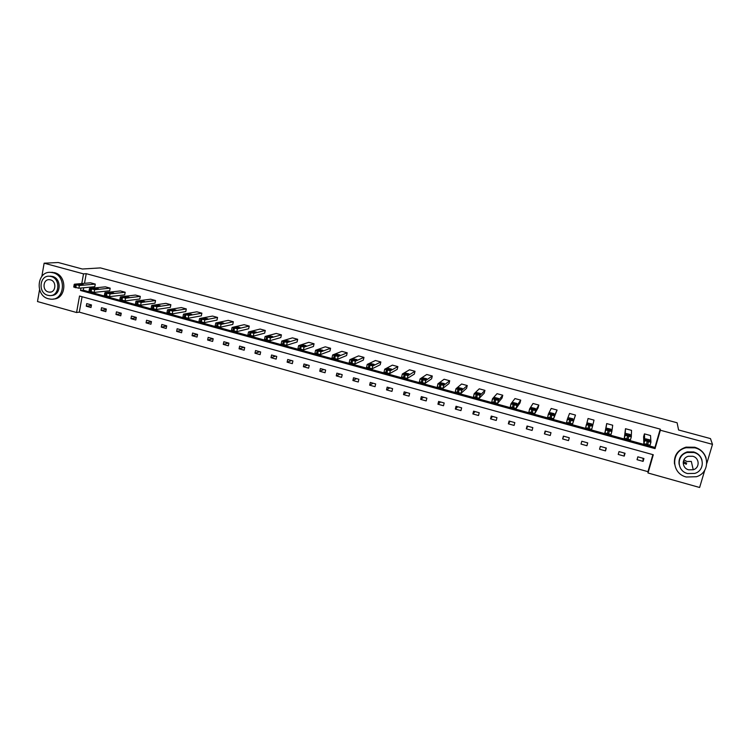 <?xml version="1.0" encoding="UTF-8"?>
<svg xmlns="http://www.w3.org/2000/svg" width="750" height="750" viewBox="0 0 750 750"><rect width="100%" height="100%" fill="white"/><g stroke="black" fill="none" stroke-linecap="round" stroke-linejoin="round"><path stroke-width="1.12" d="M704.822 470.053L699.619 487.481L648.009 472.987L653.278 454.753L79.538 296.025L76.566 312.516L37.5 301.547L39.553 289.669M82.088 296.728L79.303 312.141L647.953 471.675L648.009 472.987M79.303 312.141L76.566 312.516M41.85 276.356L44.128 263.194L83.522 273.872L81.778 283.556M83.7 287.756L83.259 290.212L654.947 447.441L660.234 429.131L660.356 430.228L712.5 444.356L710.466 438.591L678.581 429.975L677.109 422.775L100.406 267.909L82.359 269.016L58.275 262.519L44.128 263.194M712.5 444.356L706.847 463.284M89.016 291.112L94.144 292.416L109.688 290.775L110.175 288.159L94.631 289.725L89.719 288.375L105.384 286.847L110.175 288.159M119.859 299.578L125.025 300.909L139.8 299.006L140.297 296.372L125.531 298.191L120.553 296.822L135.441 295.05L140.297 296.372M151.163 308.166L156.366 309.516L170.344 307.359L170.859 304.706L156.9 306.788L151.838 305.4L165.938 303.366L170.859 304.706M182.944 316.884L188.184 318.263L201.328 315.834L201.872 313.163L188.737 315.516L183.6 314.109L196.875 311.803L201.872 313.163M215.194 325.734L220.481 327.141L232.781 324.431L233.334 321.75L221.053 324.375L215.841 322.95L228.262 320.363L233.334 321.75M247.941 334.716L253.275 336.15L264.684 333.15L265.266 330.459L253.866 333.375L248.569 331.922L260.119 329.053L265.266 330.459M281.184 343.828L286.575 345.3L297.075 342.009L297.675 339.291L287.184 342.506L281.812 341.034L292.444 337.866L297.675 339.291M314.934 353.1L320.381 354.591L329.953 351L330.572 348.263L321.019 351.778L315.562 350.287L325.266 346.819L330.572 348.263M349.191 362.512L354.722 364.031L363.328 360.122L363.966 357.375L355.378 361.2L349.838 359.681L358.575 355.903L363.966 357.375M383.981 372.075L389.606 373.622L397.209 369.384L397.866 366.619L390.281 370.772L384.656 369.225L392.4 365.128L397.866 366.619M419.325 381.788L425.044 383.353L431.616 378.788L432.3 376.012L425.747 380.494L420.028 378.928L426.741 374.503L432.3 376.012M455.934 388.884L455.297 391.866L461.053 393.253L466.556 388.341L467.259 385.547L461.775 390.366L455.963 388.772L461.616 384.009L467.259 385.547M492.459 398.859L491.803 401.887L497.634 403.303L502.041 398.044L502.762 395.231L498.384 400.406L492.478 398.784L497.034 393.675L502.762 395.231M529.575 409.003L528.9 412.069L534.816 413.522L538.078 407.897L538.828 405.075L535.584 410.606L529.584 408.956L533.016 403.481L538.828 405.075M567.3 419.297L566.597 422.419L572.606 423.909L575.475 415.069L573.403 420.975L567.3 419.297L569.559 413.456L575.475 415.069M611.841 431.531L611.016 434.466L604.922 432.938L606.694 423.581L612.703 425.222L611.841 431.512L605.747 429.984L606.694 423.581M650.906 442.275L650.072 445.2L643.875 443.634L643.603 436.753L644.428 433.875L650.531 435.534L650.925 442.228L644.728 440.663L644.428 433.875M660.234 429.131L86.241 273.675L84.506 283.322M631.294 436.884L630.459 439.809L624.319 438.263L625.481 428.709L631.538 430.359L631.303 436.847L625.153 435.3L625.481 428.709M588.056 418.5L594.009 420.122L592.547 426.216L586.491 424.716L588.056 418.5M548.353 414.141L547.669 417.225L553.631 418.697L557.081 410.044L554.419 415.763L548.362 414.103L551.213 408.45L557.081 410.044M510.938 403.912L510.272 406.959L516.15 408.394L519.984 402.956L520.725 400.134L516.909 405.487L510.956 403.856L514.959 398.559L520.725 400.134M474.122 393.853L473.475 396.863L479.269 398.259L484.228 393.178L484.941 390.375L480 395.363L474.141 393.759L479.259 388.819L484.941 390.375M437.887 383.953L437.259 386.916L442.978 388.284L449.016 383.55L449.709 380.766L443.691 385.416L437.925 383.831L444.113 379.237L449.709 380.766M401.588 376.913L407.259 378.469L414.347 374.072L415.012 371.297L407.944 375.609L402.272 374.053L409.509 369.797L415.012 371.297M366.516 367.275L372.103 368.803L380.203 364.734L380.85 361.978L372.769 365.972L367.181 364.434L375.422 360.506L380.85 361.978M331.997 357.787L337.491 359.297L346.575 355.538L347.203 352.8L338.128 356.475L332.634 354.966L341.859 351.347L347.203 352.8M298.003 348.441L303.412 349.931L313.453 346.481L314.062 343.762L304.031 347.128L298.622 345.637L308.794 342.328L314.062 343.762M264.497 339.253L269.859 340.706L280.819 337.566L281.409 334.856L270.459 337.922L265.125 336.459L276.225 333.441L281.409 334.856M231.506 330.206L236.822 331.631L248.672 328.772L249.244 326.081L237.394 328.856L232.144 327.422L244.134 324.694L249.244 326.081M199.003 321.291L204.272 322.688L216.994 320.109L217.547 317.438L204.834 319.931L199.659 318.516L212.513 316.069L217.547 317.438M166.997 312.506L172.219 313.875L185.784 311.578L186.309 308.925L172.753 311.137L167.662 309.741L181.35 307.566L186.309 308.925M135.459 303.853L140.634 305.194L155.016 303.169L155.522 300.525L141.159 302.475L136.134 301.097L150.638 299.194L155.522 300.525M104.381 295.331L109.528 296.644L124.688 294.881L125.184 292.247L110.025 293.944L105.084 292.584L120.366 290.934L125.184 292.247M73.763 286.931L78.872 288.225L94.8 286.706L95.278 284.091L79.35 285.534L74.475 284.194L90.525 282.797L95.278 284.091M86.241 273.675L83.522 273.872M80.981 288.019L80.531 290.484L655.041 448.622L660.356 430.228M647.953 471.675L652.875 454.641M86.737 303.619L91.472 304.931L91.003 307.528L86.269 306.206L86.737 303.619M101.541 307.725L106.303 309.056L105.825 311.653L101.062 310.331L101.541 307.725M116.447 311.869L121.247 313.209L120.759 315.816L115.959 314.475L116.447 311.869M131.456 316.05L136.294 317.391L135.797 320.006L130.959 318.656L131.456 316.05M146.578 320.25L151.444 321.6L150.938 324.225L146.072 322.875L146.578 320.25M161.803 324.488L166.716 325.847L166.191 328.481L161.297 327.113L161.803 324.488M177.15 328.744L182.091 330.122L181.566 332.756L176.625 331.388L177.15 328.744M192.6 333.047L197.578 334.425L197.034 337.069L192.066 335.691L192.6 333.047M208.162 337.369L213.178 338.766L212.634 341.419L207.619 340.022L208.162 337.369M223.837 341.728L228.891 343.134L228.338 345.797L223.284 344.391L223.837 341.728M239.634 346.116L244.716 347.531L244.153 350.203L239.072 348.788L239.634 346.116M255.544 350.541L260.663 351.966L260.091 354.647L254.972 353.212L255.544 350.541M271.566 354.994L276.731 356.428L276.15 359.119L270.994 357.675L271.566 354.994M287.719 359.484L292.913 360.928L292.322 363.628L287.128 362.175L287.719 359.484M303.984 364.003L309.225 365.466L308.616 368.166L303.384 366.703L303.984 364.003M320.372 368.559L325.65 370.031L325.041 372.741L319.762 371.269L320.372 368.559M336.881 373.153L342.197 374.634L341.578 377.353L336.262 375.872L336.881 373.153M353.522 377.775L358.875 379.266L358.247 381.994L352.884 380.503L353.522 377.775M370.284 382.434L375.675 383.944L375.038 386.672L369.637 385.172L370.284 382.434M387.169 387.131L392.606 388.65L391.959 391.388L386.522 389.869L387.169 387.131M404.184 391.866L409.669 393.394L409.003 396.141L403.528 394.613L404.184 391.866M421.341 396.628L426.863 398.166L426.188 400.922L420.666 399.384L421.341 396.628M438.619 401.438L444.188 402.984L443.494 405.75L437.934 404.203L438.619 401.438M456.028 406.275L461.644 407.841L460.941 410.616L455.334 409.05L456.028 406.275M473.578 411.159L479.231 412.725L478.519 415.509L472.875 413.934L473.578 411.159M491.269 416.072L496.959 417.656L496.238 420.45L490.547 418.856L491.269 416.072M509.091 421.031L514.828 422.625L514.097 425.419L508.359 423.825L509.091 421.031M527.053 426.019L532.837 427.631L532.097 430.434L526.312 428.822L527.053 426.019M545.156 431.053L550.988 432.675L550.228 435.487L544.406 433.866L545.156 431.053M563.409 436.125L569.288 437.766L568.509 440.587L562.641 438.947L563.409 436.125M581.794 441.244L587.719 442.884L586.941 445.725L581.016 444.075L581.794 441.244L581.016 444.075M600.337 446.391L606.309 448.059L605.513 450.9L599.541 449.231L600.337 446.391M619.022 451.594L625.041 453.263L624.234 456.112L618.216 454.434L619.022 451.594M637.856 456.825L643.931 458.512L643.106 461.372L637.041 459.684L637.856 456.825M654.947 447.441L655.041 448.622M83.259 290.212L80.531 290.484M643.05 458.269L643.106 461.372M624.431 453.094L624.234 456.112M605.962 447.956L605.513 450.9M587.644 442.866L586.941 445.725M563.663 436.2L562.641 438.947M545.672 431.194L544.406 433.866M527.812 426.234L526.312 428.822M510.094 421.303L508.359 423.825M492.516 416.419L490.547 418.856M475.069 411.572L472.875 413.934M457.753 406.753L455.334 409.05M440.569 401.981L437.934 404.203M423.516 397.238L420.666 399.384M406.584 392.531L403.528 394.613M389.784 387.863L386.522 389.869M373.116 383.231L369.637 385.172M356.569 378.628L352.884 380.503M340.144 374.062L336.262 375.872M323.841 369.525L319.762 371.269M307.65 365.025L303.384 366.703M291.581 360.562L287.128 362.175M275.634 356.128L270.994 357.675M259.8 351.722L254.972 353.212M244.088 347.353L239.072 348.788M228.478 343.022L223.284 344.391M212.991 338.709L207.619 340.022M197.569 334.444L192.066 335.691M182.062 330.253L176.625 331.388M166.669 326.072L161.297 327.113M151.387 321.919L146.072 322.875M136.219 317.794L130.959 318.656M121.153 313.688L115.959 314.475M106.2 309.609L101.062 310.331M91.359 305.55L86.269 306.206M686.362 464.297L683.156 462.778M649.744 441.056L645.806 440.091L645.684 438.844L649.594 439.809L649.734 441.103M693.244 469.753C700.041 467.944 699.637 457.828 692.7 456.253L688.453 456.253C681.431 457.838 681.628 468.197 688.688 469.819L693.244 469.753L691.312 461.419L686.916 461.494L683.897 459.862M686.259 477L696.431 476.728C710.747 472.603 709.65 451.153 694.884 447.834L686.128 447.741C670.772 450.891 670.922 473.456 686.259 477M706.134 458.231C704.372 452.7 700.575 449.034 694.725 447.234L685.997 447.141C677.559 450 673.734 455.625 674.513 464.034M679.116 464.325C678.403 458.203 681.103 454.059 687.225 451.903L693.666 451.941C697.997 453.281 700.763 456.019 701.972 460.144M687.581 473.55L694.791 473.4C705.234 470.522 704.531 454.922 693.816 452.503L687.347 452.466C676.359 454.838 676.575 471.019 687.581 473.55M683.325 461.4L686.7 463.172M48.478 298.791L50.803 299.184C64.725 300.712 66.881 275.822 53.034 272.747L51.056 272.4C36.947 270.553 34.575 295.631 48.478 298.791M53.269 299.034C66.562 299.231 67.697 275.55 54.459 272.653L50.222 272.362M49.134 276.216L52.388 276.403C62.034 278.531 61.05 295.828 51.337 295.453M47.794 295.294L49.434 295.575C59.484 296.709 61.069 278.728 51.066 276.497L49.613 276.244C39.45 274.95 37.763 293.025 47.794 295.294M50.484 279.853L49.519 279.684C42.984 278.869 41.916 290.503 48.375 291.966L49.406 292.144C55.903 292.894 56.934 281.297 50.484 279.853M630.216 435.712L626.306 434.747L626.287 433.528L630.169 434.484L630.206 435.741M610.837 430.406L606.881 429.319L607.059 428.269L610.913 429.206L610.837 430.416M591.628 425.138L587.784 424.209L587.981 423.047L591.797 423.975L591.628 425.138M592.547 426.216L591.731 429.169L589.153 428.925L585.684 427.659L586.388 424.528M572.569 419.916L568.762 418.997L569.053 417.863L572.85 418.781L572.569 419.916M553.669 414.741L549.816 413.681L550.284 412.725L554.053 413.634L553.669 414.741M534.928 409.603L531.094 408.553L531.666 407.634L535.406 408.525L534.928 409.603M516.328 404.513L512.531 403.472L513.197 402.572L516.919 403.453L516.328 404.513M497.878 399.459L494.119 398.419L494.878 397.556L498.572 398.428L497.878 399.459M479.578 394.444L475.847 393.422L476.7 392.587L480.366 393.441L479.578 394.444M461.428 389.466L457.725 388.453L458.672 387.647L462.309 388.5L461.428 389.466M443.419 384.534L439.744 383.531L440.784 382.753L444.403 383.588L443.419 384.534M425.55 379.641L421.903 378.637L423.028 377.897L426.628 378.722L425.55 379.641M407.831 374.784L404.213 373.791L405.422 373.069L409.003 373.894L407.831 374.784M390.244 369.966L386.653 368.981L387.947 368.287L391.509 369.103L390.244 369.966M372.787 365.184L369.225 364.209L370.613 363.544L374.156 364.35L372.787 365.184M355.481 360.441L351.947 359.475L353.409 358.837L356.934 359.625L355.481 360.441M338.297 355.734L334.791 354.778L336.337 354.159L339.844 354.947L338.297 355.734M321.253 351.066L317.775 350.109L319.406 349.528L322.894 350.306L321.253 351.066M304.341 346.434L300.881 345.487L302.597 344.925L306.066 345.694L304.341 346.434M287.55 341.831L284.081 341.072L285.909 340.359L289.369 341.119L287.55 341.831M270.9 337.266L267.441 336.516L269.363 335.831L272.803 336.581L270.9 337.266M254.362 332.738L250.922 331.988L252.928 331.331L256.359 332.081L254.362 332.738M237.966 328.247L234.525 327.506L236.625 326.869L240.038 327.609L237.966 328.247M221.681 323.784L218.259 323.044L220.444 322.434L223.837 323.175L221.681 323.784M205.519 319.359L202.116 318.628L204.384 318.038L207.769 318.769L205.519 319.359M189.488 314.962L186.094 314.241L188.438 313.678L191.812 314.4L189.488 314.962M173.569 310.603L170.184 309.881L172.613 309.347L175.978 310.069L173.569 310.603M157.762 306.272L154.397 305.559L156.909 305.044L160.256 305.756L157.762 306.272M142.088 301.978L138.731 301.266L141.319 300.778L144.656 301.491L142.088 301.978M126.516 297.712L123.169 297.009L125.841 296.541L129.169 297.244L126.516 297.712M111.066 293.484L107.728 292.781L110.475 292.341L113.794 293.034L111.066 293.484M95.728 289.275L92.4 288.581L95.231 288.159L98.531 288.853L95.728 289.275M80.503 285.113L77.184 284.419L80.091 284.016L83.381 284.709L80.503 285.113M643.772 443.466L644.616 440.494M647.569 444.984L648.422 442.003M646.303 444.637L647.156 441.656M649.678 439.931L649.322 441.178M624.216 438.094L625.05 435.131M627.938 439.594L628.781 436.622M626.681 439.247L627.525 436.275M630.253 434.616L629.916 435.816M604.819 432.759L605.644 429.806M608.466 434.241L609.291 431.278M607.219 433.894L608.053 430.931M610.988 429.347L610.669 430.5M589.153 428.925L589.969 425.981M587.925 428.588L588.741 425.634M591.881 424.116L591.581 425.194M572.606 423.909L573.403 420.975M570.009 423.666L570.806 420.722M568.781 423.328L569.587 420.384M569.053 417.863L568.753 418.997M553.631 418.697L554.419 415.763M551.016 418.444L551.803 415.509M549.797 418.106L550.584 415.172M550.284 412.725L549.975 413.897M534.816 413.522L535.584 410.606M532.172 413.259L532.95 410.334M530.972 412.931L531.741 410.006M531.666 407.634L531.347 408.834M516.15 408.394L516.909 405.487M513.488 408.122L514.247 405.206M512.297 407.794L513.056 404.887M513.197 402.572L512.878 403.809M497.634 403.303L498.384 400.406M494.953 403.031L495.703 400.125M493.772 402.703L494.513 399.797M494.878 397.556L494.559 398.812M479.269 398.259L480 395.363M476.569 397.978L477.3 395.081M475.387 397.65L476.128 394.753M476.7 392.587L476.381 393.853M461.053 393.253L461.775 390.366M458.325 392.963L459.047 390.075M457.162 392.644L457.884 389.756M458.672 387.647L458.353 388.931M442.978 388.284L443.691 385.416M440.231 387.984L440.944 385.106M439.078 387.666L439.791 384.788M440.784 382.753L440.466 384.047M425.044 383.353L425.747 380.494M422.288 383.053L422.981 380.184M421.134 382.734L421.837 379.866M423.028 377.897L422.719 379.191M407.259 378.469L407.944 375.609M404.475 378.159L405.169 375.3M403.341 377.841L404.025 374.981M405.422 373.069L405.113 374.381M389.606 373.622L390.281 370.772M386.812 373.303L387.488 370.444M385.678 372.994L386.363 370.134M387.947 368.287L387.638 369.6M372.103 368.803L372.769 365.972M369.281 368.484L369.947 365.634M368.166 368.175L368.831 365.334M370.613 363.544L370.312 364.856M354.722 364.031L355.378 361.2M351.891 363.703L352.547 360.863M350.784 363.394L351.431 360.562M353.409 358.837L353.109 360.141M337.491 359.297L338.128 356.475M334.641 358.959L335.278 356.128M333.534 358.65L334.181 355.828M336.337 354.159L336.047 355.463M320.381 354.591L321.019 351.778M317.512 354.253L318.15 351.431M316.425 353.953L317.053 351.131M319.406 349.528L319.116 350.822M303.412 349.931L304.031 347.128M300.525 349.575L301.144 346.772M299.447 349.284L300.066 346.472M302.597 344.925L302.306 346.219M286.575 345.3L287.184 342.506M283.669 344.944L284.278 342.141M282.591 344.644L283.2 341.85M285.909 340.359L285.637 341.644M269.859 340.706L270.459 337.922M266.944 340.35L267.544 337.556M265.875 340.05L266.475 337.256M269.363 335.831L269.081 337.097M253.275 336.15L253.866 333.375M250.341 335.784L250.931 333M249.281 335.494L249.872 332.709M252.928 331.331L252.666 332.597M236.822 331.631L237.394 328.856M233.869 331.256L234.45 328.481M232.819 330.966L233.391 328.191M236.625 326.869L236.363 328.116M220.481 327.141L221.053 324.375M217.519 326.756L218.091 323.991M216.478 326.475L217.041 323.709M220.444 322.434L220.191 323.672M204.272 322.688L204.834 319.931M201.291 322.294L201.853 319.537M200.259 322.013L200.812 319.256M204.384 318.038L204.131 319.266M188.184 318.263L188.737 315.516M185.194 317.869L185.738 315.122M184.162 317.587L184.716 314.841M188.438 313.678L188.194 314.887M172.219 313.875L172.753 311.137M169.209 313.481L169.753 310.734M168.188 313.2L168.731 310.453M172.613 309.347L172.378 310.538M156.366 309.516L156.9 306.788M153.347 309.113L153.881 306.384M152.334 308.841L152.859 306.103M156.909 305.044L156.684 306.225M140.634 305.194L141.159 302.475M137.606 304.791L138.122 302.062M136.603 304.509L137.119 301.781M141.319 300.778L141.094 301.941M125.025 300.909L125.531 298.191M121.978 300.487L122.484 297.778M120.975 300.216L121.491 297.497M125.841 296.541L125.625 297.684M109.528 296.644L110.025 293.944M106.463 296.222L106.969 293.512M105.478 295.95L105.975 293.241M110.475 292.341L110.269 293.456M94.144 292.416L94.631 289.725M91.069 291.994L91.556 289.294M90.084 291.722L90.572 289.022M95.231 288.159L95.025 289.266M78.872 288.225L79.35 285.534M75.778 287.794L76.266 285.094M74.803 287.522L75.291 284.831M80.091 284.016L79.894 285.094M643.875 443.634L644.728 440.663M649.594 439.809L649.209 441.169M687.225 451.903L687.347 452.466M686.128 447.741L685.997 447.141M50.972 291.984L49.406 292.144M50.934 276.15L49.613 276.244M51.056 272.4L52.491 272.306M624.319 438.263L625.153 435.3M630.169 434.484L629.794 435.816M604.922 432.938L605.747 429.984M610.913 429.206L610.547 430.509M585.684 427.659L586.491 424.716M591.797 423.975L591.45 425.231M566.597 422.419L567.394 419.484M572.85 418.781L572.531 419.962M547.669 417.225L548.456 414.3M554.053 413.634L553.866 414.328M528.9 412.069L529.669 409.153M535.406 408.525L535.284 409.003M510.272 406.959L511.031 404.053M491.803 401.887L492.544 398.991M473.475 396.863L474.206 393.966M455.297 391.866L456.019 388.988M437.259 386.916L437.963 384.037M419.363 382.003L420.056 379.134M401.606 377.128L402.291 374.269M383.991 372.291L384.666 369.441M366.516 367.491L367.181 364.659M349.172 362.728L349.828 359.906M331.969 358.012L332.606 355.191M314.897 353.316L315.525 350.503M297.956 348.666L298.566 345.863M281.137 344.053L281.747 341.25M264.45 339.469L265.05 336.684M247.894 334.922L248.484 332.137M231.459 330.413L232.041 327.638M215.156 325.931L215.719 323.166M198.966 321.488L199.528 318.731M182.906 317.072L183.45 314.325M166.959 312.694L167.494 309.956M151.134 308.344L151.659 305.616M135.422 304.031L135.938 301.312M119.831 299.747L120.338 297.037M104.353 295.5L104.85 292.791M88.987 291.281L89.475 288.581M73.734 287.091L74.212 284.4"/></g></svg>
